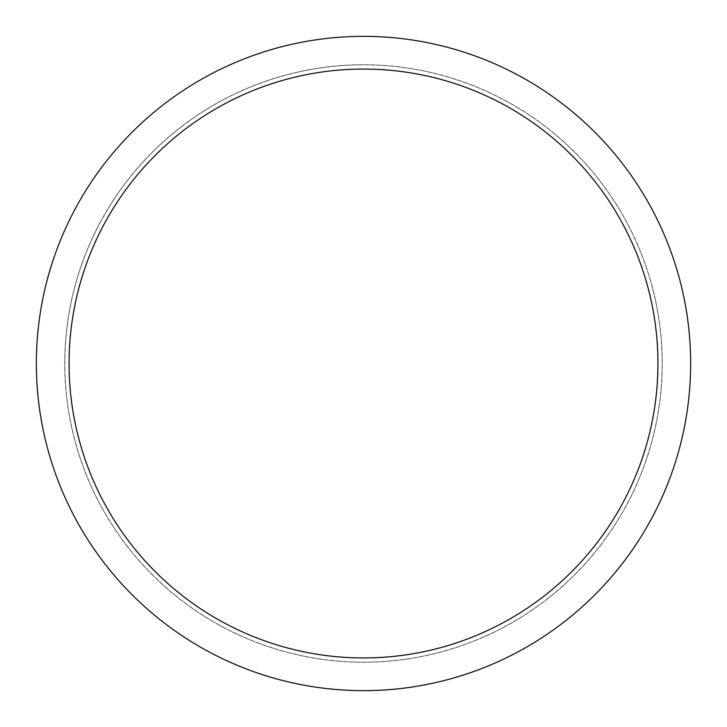<?xml version="1.0" encoding="UTF-8"?>
<svg xmlns="http://www.w3.org/2000/svg" width="727" height="727" viewBox="0 0 727 727"><rect width="100%" height="100%" fill="white"/><g stroke="black" fill="none" stroke-linecap="round" stroke-linejoin="round"><path stroke-width="0.55" stroke-dasharray="3.63 2.73" d="M363.5 64.812A298.688 298.688 0 0 1 662.188 363.5A298.688 298.688 0 0 1 363.5 662.188A298.688 298.688 0 0 1 64.812 363.5A298.688 298.688 0 0 1 363.5 64.812A298.724 298.724 0 0 1 662.224 363.5A298.724 298.724 0 0 1 363.5 662.224A298.688 298.688 0 0 1 64.812 363.5A298.688 298.688 0 0 1 363.5 64.812A298.688 298.688 0 0 1 662.188 363.5A298.688 298.688 0 0 1 363.5 662.188A298.724 298.724 0 0 1 64.776 363.5A298.724 298.724 0 0 1 363.5 64.776M363.5 36.35A327.15 327.15 0 0 1 690.65 363.5A327.15 327.15 0 0 1 363.5 690.65A327.15 327.15 0 0 1 36.35 363.5A327.15 327.15 0 0 1 363.5 36.35M64.812 363.5A298.688 298.688 0 0 1 363.5 64.812A298.688 298.688 0 0 1 662.188 363.5A298.688 298.688 0 0 1 363.5 662.188A298.688 298.688 0 0 1 64.812 363.5M64.748 363.5A298.752 298.752 0 0 1 363.5 64.748A298.752 298.752 0 0 1 662.252 363.5A298.752 298.752 0 0 1 363.5 662.252A298.752 298.752 0 0 1 64.748 363.5"/><path stroke-width="1.09" d="M363.5 36.35A327.15 327.15 0 0 1 690.65 363.5A327.15 327.15 0 0 1 363.5 690.65A327.15 327.15 0 0 1 36.35 363.5A327.15 327.15 0 0 1 363.5 36.35M363.5 69.065A294.435 294.435 0 0 1 657.935 363.5A294.435 294.435 0 0 1 363.5 657.935A294.435 294.435 0 0 1 69.065 363.5A294.435 294.435 0 0 1 363.5 69.065"/></g></svg>
